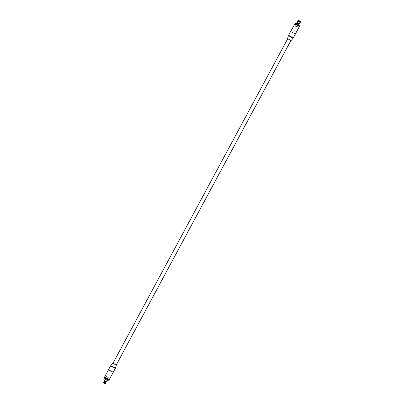 <?xml version="1.0" encoding="UTF-8"?>
<svg xmlns="http://www.w3.org/2000/svg" width="404" height="404" viewBox="0 0 404 404"><rect width="100%" height="100%" fill="white"/><g stroke="black" fill="none" stroke-linecap="round" stroke-linejoin="round"><path stroke-width="0.61" d="M290.941 40.491L287.557 38.643L290.951 40.471L116.185 365.049M296.99 24.503L299.314 25.624L296.99 24.503M295.42 23.725L294.829 23.74L295.799 24.2L294.925 25.826L296.95 26.901L297.829 25.275L299.546 26.28L298.814 27.533L299.324 26.588M294.142 24.987L294.597 24.134L294.157 24.972M295.354 34.067L298.819 27.533M294.678 24.119L290.633 31.527M297.829 25.275L295.799 24.2M290.34 36.653L293.112 38.229L293.314 37.85L288.597 35.31L288.39 35.683L290.34 36.653M288.592 35.315L293.309 37.86M288.577 35.3L290.607 31.522L292.572 32.497L295.364 34.082L293.334 37.86M298.965 27.421L299.248 26.735L298.965 27.421M297.026 23.407L297.314 22.866L298.899 23.72L298.612 24.26L297.026 23.407L295.501 23.568M300.586 21.457L298.278 20.215L300.586 21.457L300.318 22.21M298.278 20.22L297.97 20.786L300.278 22.028M297.682 20.917L296.905 22.371L297.334 22.558L298.112 21.109L297.682 20.917L299.904 22.139M299.505 21.846L298.728 23.301L299.536 23.77L300.313 22.316L299.551 23.78L299.122 23.594M296.905 22.371L298.642 23.25L299.42 21.801M298.182 21.144L297.4 22.594M297.304 22.892L298.889 23.745M107.065 380.361L108.383 380.22L104.57 378.164L105.176 379.346L104.323 380.937L106.207 381.952L107.065 380.361L105.176 379.346M108.459 380.068L104.57 378.164M104.53 377.134L104.984 376.276M109.711 378.73L109.206 379.674L109.726 378.785M105.065 376.26L104.338 377.513L105.313 377.967L106.191 376.341L108.216 377.417L107.343 379.043L109.06 380.053L109.206 379.674M104.995 376.291L104.55 377.119M113.272 372.271L108.514 369.705L110.55 365.933L112.963 367.145L115.307 368.493L113.272 372.271L108.53 369.726M105.313 377.967L107.343 379.043M110.772 365.564L115.488 368.105L116.327 365.15L112.777 363.236L110.57 365.933M106.191 376.341L108.216 377.417M109.635 378.876L109.292 379.518L109.701 378.927M109.575 379.28L109.731 378.79L109.575 379.28M104.151 381.578L104.424 381.699L104.131 381.563L104.414 381.033L106.151 381.967L104.409 381.043M106.075 381.926L105.787 382.457L104.378 381.815L105.434 382.376M103.884 382.77C106.56 384.29 104.338 382.987 103.52 382.694L105.09 383.391M105.08 383.775L105.161 383.265L103.606 382.644L103.419 382.881L105.08 383.775L103.419 382.881M104.409 383.204L103.525 382.689M103.5 382.512L105.429 383.396L103.555 382.649M103.848 382.467L105.101 382.997M103.727 382.093L105.176 382.856M103.838 381.881L105.287 382.644M103.949 381.669L104.378 381.815M105.161 382.881L103.586 382.3L105.075 383.037M103.747 382.27L105.192 382.83M103.974 381.851L105.303 382.618M103.939 381.649L105.08 382.189M104.348 383.457L103.55 383.002L104.348 383.457M105.596 382.33L104.086 381.644L105.596 382.33M103.586 382.31L105.181 383.169M103.889 382.007L105.606 382.8L103.813 381.891M103.661 382.431L105.429 383.396M103.778 382.219L105.545 383.189M104.919 382.992L103.894 382.457M287.704 38.723L112.938 363.302M294.471 24.402L294.824 23.74M299.233 25.77L299.541 26.275M291.102 40.551L293.112 38.229M287.557 38.643L288.39 35.683M298.612 24.26L299.314 25.624M109.055 380.053L108.383 380.22M108.535 369.716L104.858 376.543M113.256 372.261L109.726 378.75M104.651 378.018L104.338 377.513M115.488 368.105L115.292 368.478"/></g></svg>
